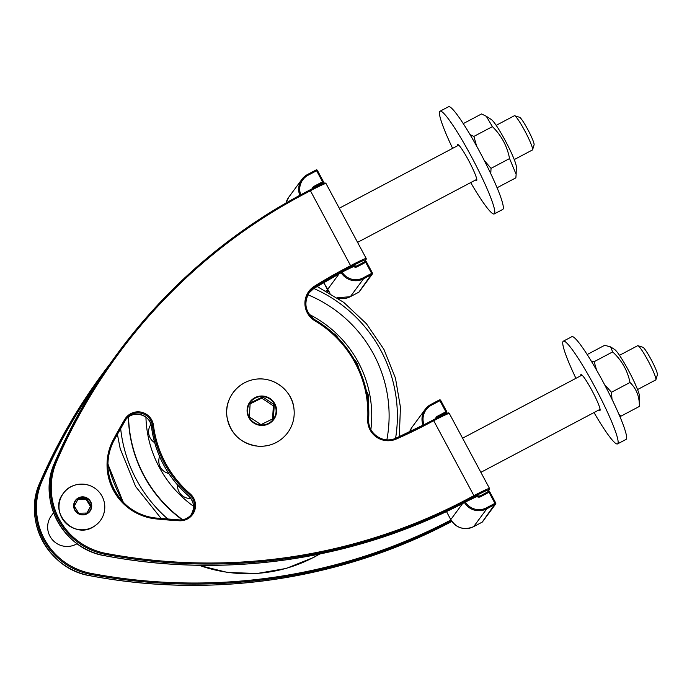 <?xml version="1.0" encoding="UTF-8"?>
<svg xmlns="http://www.w3.org/2000/svg" width="692" height="692" viewBox="0 0 692 692"><rect width="100%" height="100%" fill="white"/><g stroke="black" fill="none" stroke-linecap="round" stroke-linejoin="round"><path stroke-width="1.04" d="M150.96 424.412A12.741 12.638 36.4 0 0 154.688 442.664M159.601 456.53A12.741 12.638 36.4 0 0 168.779 473.475M177.533 484.962A12.741 12.638 36.4 0 0 190.862 498.499M368.135 402.078A12.741 12.638 36.4 0 0 366.345 390.989M358.387 367.478A12.741 12.638 36.4 0 0 354.339 359.71M338.085 338.077A12.741 12.638 36.4 0 0 332.973 333.129M273.435 418.513L274.266 404.647L262.631 396.905L250.175 403.038L249.345 416.904L260.979 424.637L273.435 418.513M262.631 396.905L261.732 398.125L250.097 403.868M272.536 419.733L273.366 405.867L274.266 404.647M273.366 405.867L261.732 398.125M450.985 519.969A556.515 552.13 -143.6 0 1 91.214 573.409A66.778 66.259 -143.6 0 1 41.529 482.281L40.569 481.995L39.626 483.276A557.484 553.09 -143.6 0 1 102.096 374.381L103.03 373.109A557.484 553.09 36.4 0 0 40.569 481.995A0.969 0.96 36.4 0 0 40.56 482.004L41.529 482.281A556.515 552.13 -143.6 0 1 97.252 382.771M477.817 496.043L466.875 501.293A557.484 553.09 -143.6 0 1 104.786 555.711C63.699 549.422 37.221 500.861 54.383 463.268A0.969 0.969 0 0 0 54.383 463.268L55.317 461.997L56.286 462.273L55.325 461.979A67.747 67.219 36.4 0 0 105.72 554.439L104.786 555.711A67.747 67.219 -143.6 0 1 54.383 463.259A557.484 553.09 -143.6 0 1 116.853 354.373L117.787 353.102A557.484 553.09 36.4 0 0 55.325 461.979L54.383 463.251A0.969 0.96 -143.6 0 1 54.383 463.251C71.051 424.568 91.872 388.273 116.853 354.373M77.063 543.687A19.359 19.203 -143.6 0 1 51.364 515.722L53.578 512.72M341.139 272.622A16.937 16.807 36.4 0 0 363.516 278.815L372.019 274.317A0.969 0.96 36.4 0 0 372.417 273.02L358.845 292.188L350.342 296.678A16.937 16.807 -143.6 0 1 337.333 297.82L350.342 296.678L358.845 292.188A0.969 0.969 0 0 0 359.174 291.903A0.969 0.96 -143.6 0 1 358.845 292.18M300.752 194.807A15.968 15.847 -143.6 0 1 308.104 175.232L307.577 174.47L316.08 169.981L316.607 170.734L317.386 170.379A0.969 0.96 36.4 0 0 316.088 169.981L307.585 174.47A16.937 16.807 36.4 0 0 299.8 195.317M322.195 183.908L323.25 182.48A0.969 0.969 0 0 0 323.32 181.451L322.541 181.806L322.93 182.757A0.969 0.96 36.4 0 0 323.32 181.46L317.386 170.379L323.311 181.451M353.309 266.273A3.391 3.365 36.4 0 0 357.193 266.792L356.674 266.031L365.177 261.541L365.696 262.294L366.483 261.939L372.408 273.011L366.483 261.939A0.969 0.969 0 0 0 365.177 261.541L356.683 266.031A2.422 2.405 -143.6 0 1 354.183 265.892M366.475 261.939A0.969 0.96 36.4 0 0 365.186 261.541M464.436 502.574A16.937 16.807 36.4 0 0 486.831 508.784L495.334 504.286A0.969 0.96 36.4 0 0 495.723 502.989L482.16 522.149L473.657 526.647A16.937 16.807 -143.6 0 1 450.777 519.597L462.654 503.499M482.48 521.872A0.969 0.96 -143.6 0 1 482.16 522.149A0.969 0.969 0 0 0 482.48 521.872L495.654 504.01A0.969 0.969 0 0 0 495.723 502.98L489.789 491.917A0.969 0.969 0 0 0 488.483 491.51L489.01 492.263L489.789 491.908L495.723 502.98M424.049 424.758A15.968 15.847 -143.6 0 1 431.41 405.201L430.882 404.439L439.385 399.95L439.913 400.703L440.692 400.348A0.969 0.96 36.4 0 0 439.394 399.95L430.891 404.439A16.937 16.807 36.4 0 0 423.097 425.251M445.51 413.877L446.556 412.449A0.969 0.969 0 0 0 446.634 411.42L445.847 411.775L446.236 412.726A0.969 0.96 36.4 0 0 446.625 411.429L440.692 400.357A0.969 0.969 0 0 0 439.385 399.95M489.78 491.908A0.969 0.96 36.4 0 0 488.491 491.51M496.865 187.177L497.34 187.627L515.869 177.844L516.137 174.315L509.563 158.572L491.035 168.355L490.775 173.623M509.563 158.572C507.175 146.168 501.458 135.52 492.41 126.627L473.89 136.41L476.641 146.15M484.244 160.406L491.035 168.355M492.41 126.627L486.312 116.299L481.563 113.946L463.233 123.634M470.024 134.603L473.89 136.41M486.312 116.299L491.285 119.5A27.343 3.088 62.2 0 1 511.44 153.027A27.343 3.088 62.2 0 1 516.327 166.902L516.137 174.315M532.598 149.749L534.094 144.784A15.648 1.765 -117.8 0 0 528.221 130.312A15.648 1.765 -117.8 0 0 519.571 117.294L514.632 115.737A19.359 2.188 62.2 0 1 517.702 119.076A19.359 2.188 62.2 0 1 527.84 136.791A19.359 2.188 62.2 0 1 532.598 149.749A19.359 2.188 62.2 0 1 532.433 149.974L514.242 159.584M496.155 125.356L514.355 115.746A19.359 2.188 62.2 0 1 514.632 115.737M629.997 382.477C627.549 370.531 621.771 360.342 612.662 351.908L610.638 346.917L614.591 349.469A27.343 3.088 62.2 0 1 632.583 378.438A27.343 3.088 62.2 0 1 639.642 396.871L639.356 406.438C639.564 396.698 636.441 388.714 629.997 382.477L611.477 392.269L612.005 399.275M618.838 414.041L620.828 416.229L619.729 416.091M639.356 406.438L620.828 416.229M612.662 351.908L594.143 361.691L596.634 370.237M604.523 384.57L611.477 392.269M610.638 346.917L604.696 345.291L587.153 354.555M591.34 361.259L594.143 361.691M655.904 379.718L657.4 374.753A15.648 1.765 -117.8 0 0 651.198 359.658A15.648 1.765 -117.8 0 0 642.877 347.263L637.938 345.706A19.359 2.188 62.2 0 1 648.231 361.034A19.359 2.188 62.2 0 1 655.904 379.718A19.359 2.188 62.2 0 1 655.739 379.943L637.548 389.553M619.47 355.325L637.661 345.715A19.359 2.188 62.2 0 1 637.938 345.706M470.698 182.584A58.067 6.565 -117.8 0 0 483.95 203.56A58.067 6.565 -117.8 0 0 494.261 213.923A58.067 6.565 -117.8 0 0 472.939 159.515A58.067 6.565 -117.8 0 0 440.008 111.23A58.067 6.565 -117.8 0 0 452.62 148.356M494.261 213.923L502.764 209.434A58.067 6.565 -117.8 0 0 481.442 155.025A58.067 6.565 -117.8 0 0 448.511 106.741L440.008 111.23M475.551 180.024A20.328 2.301 -117.8 0 0 476.624 180.551A20.328 2.301 -117.8 0 0 469.167 161.504A20.328 2.301 -117.8 0 0 457.637 144.611A20.328 2.301 -117.8 0 0 457.473 145.787M594.013 412.553A58.067 6.565 -117.8 0 0 597.646 418.695A58.067 6.565 -117.8 0 0 617.567 443.892A58.067 6.565 -117.8 0 0 596.244 389.484A58.067 6.565 -117.8 0 0 563.314 341.199A58.067 6.565 -117.8 0 0 575.926 378.325M617.567 443.892L626.07 439.403A58.067 6.565 -117.8 0 0 604.747 384.994A58.067 6.565 -117.8 0 0 571.817 336.71L563.314 341.199M598.865 409.993A20.328 2.301 -117.8 0 0 599.938 410.52A20.328 2.301 -117.8 0 0 592.473 391.473A20.328 2.301 -117.8 0 0 580.943 374.58A20.328 2.301 -117.8 0 0 580.778 375.756M86.526 513.749L90.479 506.432L86.076 499.304L77.72 499.503M86.604 498.595L78.248 498.785L74.295 506.103L78.698 513.23L87.054 513.032L91.007 505.714L86.604 498.595L86.076 499.304M90.479 506.432L91.007 505.714M128.375 417.042A130.658 129.629 36.4 0 0 182.204 519.77M386.863 439.853A130.658 129.629 36.4 0 0 373.611 354.183A130.658 129.629 36.4 0 0 307.862 294.757M128.556 416.904A130.658 129.629 36.4 0 0 182.627 519.701M370.877 429.585A113.237 112.346 36.4 0 0 309.263 314.41M145.934 417.198A113.237 112.346 36.4 0 0 193.509 506.241M260.979 424.949A14.316 14.203 36.4 0 0 276.073 411.688A14.316 14.203 36.4 0 0 262.675 396.533A14.316 14.203 36.4 0 0 247.58 409.785A14.316 14.203 36.4 0 0 260.979 424.949M260.962 425.416A14.8 14.679 36.4 0 0 275.035 404.232A14.8 14.679 36.4 0 0 249.518 402.528A14.8 14.679 36.4 0 0 260.962 425.416M258.445 446.21A33.847 33.588 36.4 0 0 290.64 397.753A33.847 33.588 36.4 0 0 232.27 393.852A33.847 33.588 36.4 0 0 258.445 446.21M228.36 422.821A33.813 33.545 36.4 0 0 260.175 446.279M105.971 553.401L105.72 554.439A557.484 553.09 36.4 0 0 467.809 500.022L474.288 496.605L473.908 495.654L467.42 499.079A556.515 552.13 -143.6 0 1 105.971 553.401A66.778 66.259 -143.6 0 1 56.286 462.273A556.515 552.13 -143.6 0 1 303.926 194.149L310.405 190.732A19.359 1.047 -28.2 0 1 326.027 183.536L366.215 258.488A19.359 1.047 151.8 0 0 350.593 265.685L344.114 269.11A471.347 467.628 36.4 0 0 314.306 286.298A20.328 20.163 36.4 0 0 314.886 320.785A107.917 107.07 -143.6 0 1 367.729 419.326A20.328 20.163 36.4 0 0 396.222 439.065A471.347 467.628 36.4 0 0 427.232 424.118L433.711 420.701A19.359 1.047 -28.2 0 1 449.333 413.505L489.521 488.457A19.359 1.047 151.8 0 0 473.908 495.654L433.711 420.701L433.192 419.94L426.713 423.366A470.378 466.668 -143.6 0 1 395.763 438.278L396.222 439.065M314.886 320.785L315.31 320.05C349.702 340.057 371.111 379.977 368.62 419.473L368.62 419.473C367.279 433.227 383.359 444.376 395.763 438.278L395.755 438.287A19.359 19.203 -143.6 0 1 368.62 419.482A108.886 108.03 36.4 0 0 315.31 320.059A19.359 19.203 -143.6 0 1 314.748 287.206A470.378 466.668 -143.6 0 1 344.504 270.053L350.982 266.636L350.593 265.685L310.405 190.732L309.878 189.971L303.407 193.397A557.484 553.09 36.4 0 0 117.787 353.102C167.602 285.952 229.476 232.72 303.399 193.397L309.878 189.971C323.069 183.025 325.638 182.636 324.989 182.982L326.027 183.536M190.127 493.777A107.917 107.07 -143.6 0 1 153.477 425.433A15.483 15.362 36.4 0 0 124.871 419.274A514.9 510.843 36.4 0 0 113.393 439.541A54.201 53.777 36.4 0 0 155.942 518.896A514.9 510.843 36.4 0 0 179.289 520.765A15.483 15.362 36.4 0 0 190.127 493.777L188.483 495.87A108.886 108.03 -143.6 0 1 151.513 426.912A14.515 14.402 36.4 0 0 125.944 419.361M153.477 425.433L152.448 425.641A108.886 108.03 36.4 0 0 189.426 494.598A14.515 14.402 -143.6 0 1 179.271 519.9A513.931 509.883 -143.6 0 1 155.977 518.04A53.232 52.817 -143.6 0 1 114.171 440.095L113.393 439.541M110.037 363.81A557.484 553.09 36.4 0 0 103.03 373.109L110.037 363.81M314.306 286.298L314.748 287.206L313.813 288.478A19.359 19.203 36.4 0 0 309.073 292.69M344.114 269.11L344.504 270.053L343.569 271.325A470.378 466.668 36.4 0 0 313.813 288.478L308.589 293.313M350.982 266.636A18.39 0.995 -28.2 0 1 365.765 259.95L364.226 262.043M354.512 266.074L343.569 271.325L313.813 288.478A139.127 138.037 36.4 0 1 395.573 438.356M328.596 291.444A470.378 466.668 36.4 0 0 327.74 291.903L328.596 291.453M365.765 259.95A0.969 0.96 36.4 0 0 366.094 259.673L364.425 261.939M368.62 419.473L367.729 419.326M395.763 438.278L426.713 423.366L427.232 424.118M447.975 413.262A18.39 0.995 151.8 0 0 433.192 419.94L426.713 423.366M324.669 183.293A18.39 0.995 151.8 0 0 309.886 189.971M451.902 521.413A557.484 553.09 -143.6 0 1 90.029 575.718L90.963 574.447A557.484 553.09 36.4 0 0 451.513 520.842M452.11 521.31C342.479 579.593 212.591 599.108 90.021 575.727L90.029 575.718A67.747 67.219 -143.6 0 1 39.626 483.276L40.56 482.004A67.747 67.219 36.4 0 0 90.963 574.447L91.214 573.409M474.288 496.605A18.39 0.995 -28.2 0 1 489.08 489.919L487.54 492.012M467.42 499.079L467.809 500.022L466.866 501.302C357.236 559.586 227.339 579.1 104.777 555.711L104.777 555.711M473.354 497.868L466.866 501.302M303.926 194.149L303.399 193.397M90.021 575.727C48.942 569.429 22.464 520.868 39.626 483.276A0.969 0.96 -143.6 0 1 39.626 483.258C56.294 444.575 77.115 408.28 102.096 374.381M487.73 491.908L489.4 489.642A0.969 0.96 -143.6 0 1 489.08 489.919M327.039 291.505A470.378 466.668 -143.6 0 1 328.207 290.882M350.048 267.899L343.561 271.333M327.679 290.009A471.347 467.628 36.4 0 0 325.975 290.925M191.182 514.718A14.515 14.402 36.4 0 0 188.483 495.87L188.483 495.87C194.296 501.838 195.049 508.335 190.732 515.367M114.171 440.086A513.931 509.883 -143.6 0 1 125.633 419.871L124.871 419.274M126.394 418.712L125.633 419.862A14.515 14.402 -143.6 0 1 152.448 425.641L151.505 426.912C150.622 414.352 132.328 409.5 125.46 419.983M125.633 419.862L114.171 440.095C95.721 471.295 119.578 515.791 155.977 518.031L155.942 518.896M155.977 518.031L179.271 519.9L179.289 520.765M308.104 175.232L316.607 170.734L322.541 181.806L314.038 186.304A3.391 3.365 36.4 0 0 312.308 188.7M357.193 266.792L365.696 262.294L371.639 273.375L363.136 277.864A15.968 15.847 -143.6 0 1 342.082 272.112M330.075 293.244A16.937 16.807 -143.6 0 1 327.472 289.628L339.279 273.617M363.136 277.864L363.516 278.815L350.342 296.678M288.763 197.185L286.021 202.981A16.937 16.807 -143.6 0 1 288.763 197.185L301.937 179.323L307.577 174.479M314.038 186.304L314.428 187.255L322.93 182.757L322.022 183.986M313.623 187.947L313.528 188.077A2.422 2.405 -143.6 0 1 314.428 187.255L313.995 187.835M356.674 266.031L354.14 265.858M330.049 293.235L323.64 282.483M476.615 496.242A3.391 3.365 36.4 0 0 480.507 496.761L479.98 496L488.483 491.51L479.988 496A2.422 2.405 -143.6 0 1 477.489 495.861M431.41 405.201L439.913 400.703L445.847 411.775L437.344 416.273A3.391 3.365 36.4 0 0 435.614 418.669M480.507 496.761L489.01 492.263L494.944 503.343L486.441 507.833A15.968 15.847 -143.6 0 1 465.387 502.081M486.441 507.833L486.831 508.784L473.648 526.647L482.151 522.157M412.069 427.154L409.612 431.946A16.937 16.807 -143.6 0 1 412.069 427.154L425.243 409.292L430.882 404.448M437.344 416.273L437.733 417.224L446.236 412.726L445.337 413.954M436.929 417.916L436.834 418.046A2.422 2.405 -143.6 0 1 437.733 417.224L437.301 417.804M479.98 496L477.445 495.827M450.786 519.606L446.461 511.544L450.777 519.606C456.512 528.195 464.142 530.539 473.648 526.647M93.948 526.456A22.966 22.793 36.4 0 0 92.728 486.891A22.966 22.793 36.4 0 0 58.993 507.47A22.966 22.793 36.4 0 0 93.948 526.456M87.443 513.568A9.074 8.996 36.4 0 0 86.967 497.946A9.074 8.996 36.4 0 0 73.646 506.068A9.074 8.996 36.4 0 0 87.443 513.568M90.072 501.363A8.728 8.659 36.4 0 0 78.092 498.465A8.728 8.659 36.4 0 0 75.281 510.393A8.728 8.659 36.4 0 0 87.253 513.291A8.728 8.659 36.4 0 0 90.072 501.363M199.088 565.278A142.708 141.583 36.4 0 0 313.692 557.302A142.708 141.583 36.4 0 0 319.479 554.067M107.952 463.701A142.708 141.583 36.4 0 0 123.617 502.651M120.642 428.409A139.127 138.037 36.4 0 0 167.931 519.121M258.436 446.253C240.92 443.849 230.427 433.996 226.941 416.705C224.208 401.126 235.6 382.365 255.054 379.311C274.516 376.102 292.517 391.499 293.944 408.574C294.965 417.371 292.915 425.372 287.811 432.578C280.39 442.145 270.598 446.703 258.436 446.253M366.094 259.673L366.215 258.488M315.31 320.05C305.163 312.334 303.234 303.001 309.532 292.05M433.192 419.94C446.375 412.994 448.952 412.605 448.295 412.951L449.333 413.505M489.4 489.642L489.521 488.457M179.271 519.9C184.401 520.047 188.535 518.109 191.675 514.095M188.483 495.87C167.628 477.393 155.302 454.41 151.505 426.912M353.897 265.78L350.04 267.908M359.174 291.903L372.348 274.041A0.969 0.969 0 0 0 372.417 273.011M317.386 170.379A0.969 0.969 0 0 0 316.08 169.981M323.64 282.492L327.472 289.637M477.203 495.749L473.345 497.877M446.634 411.42L440.692 400.348M357.565 242.356L476.797 179.366M339.27 208.231L458.709 145.138M480.871 472.325L600.102 409.335M462.576 438.2L582.015 375.107M93.948 526.491C73.983 540.322 47.843 511.829 63.439 493.232C69.286 484.054 85.721 479.997 97.079 489.936C101.335 493.82 103.852 498.603 104.63 504.295C105.409 513.801 101.854 521.197 93.948 526.491M198.613 565.269L227.426 572.431L257.052 573.504L286.22 568.426L313.658 557.432L319.756 554.007M107.943 464.228L123.193 502.219M399.284 436.721L400.443 407.251L395.469 378.135L383.904 349.348L366.388 323.7L343.76 302.395L317.074 286.453M117.38 434.204L120.2 448.693L135.649 486.554L161.201 518.542"/></g></svg>
